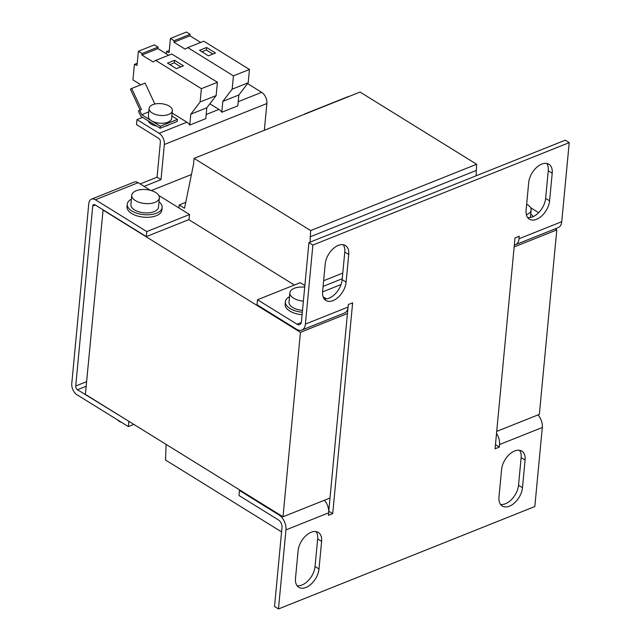 <?xml version="1.0" encoding="UTF-8"?>
<svg xmlns="http://www.w3.org/2000/svg" width="641" height="641" viewBox="0 0 641 641"><rect width="100%" height="100%" fill="white"/><g stroke="black" fill="none" stroke-linecap="round" stroke-linejoin="round"><path stroke-width="0.96" d="M530.756 213.974A17.515 8.838 -174.6 0 1 533.144 216.642M526.662 204.239A13.87 6.995 -174.6 0 1 531.125 210.064A13.87 6.995 -174.6 0 1 526.702 214.575A13.87 6.995 -174.6 0 1 526.365 214.703M303.393 301.102A13.87 6.995 -174.6 0 1 289.884 292.793A13.87 6.995 -174.6 0 1 294.307 288.29A13.87 6.995 -174.6 0 1 304.707 287.168M159 201.779A17.515 8.838 -174.6 0 1 162.133 207.5L161.893 210.008A17.515 8.838 -174.6 0 1 156.308 215.705A17.515 8.838 -174.6 0 1 137.078 215.881A17.515 8.838 -174.6 0 1 127.014 206.714L127.247 204.199A17.515 8.838 -174.6 0 1 131.389 199.167M162.133 207.5A17.515 8.838 -174.6 0 1 156.548 213.197A17.515 8.838 -174.6 0 1 137.318 213.373A17.515 8.838 -174.6 0 1 127.247 204.199M169.288 124.602A11.682 5.889 -174.6 0 1 167.589 125.484A11.682 5.889 -174.6 0 1 165.498 126.117M136.18 190.754A13.87 6.995 -174.6 0 1 151.404 190.609A13.87 6.995 -174.6 0 1 159.377 197.869A13.87 6.995 -174.6 0 1 154.954 202.38A13.87 6.995 -174.6 0 1 139.73 202.516A13.87 6.995 -174.6 0 1 131.758 195.257A13.87 6.995 -174.6 0 1 136.18 190.754M131.758 195.257L130.884 204.543A13.87 6.995 5.4 0 0 138.849 211.802A13.87 6.995 5.4 0 0 154.072 211.666A13.87 6.995 5.4 0 0 158.495 207.155L159.377 197.869M152.822 104.651A11.682 5.889 -174.6 0 1 165.642 104.531A11.682 5.889 -174.6 0 1 172.357 110.645A11.682 5.889 -174.6 0 1 168.631 114.443A11.682 5.889 -174.6 0 1 155.811 114.563A11.682 5.889 -174.6 0 1 149.097 108.449A11.682 5.889 -174.6 0 1 152.822 104.651M149.097 108.449L148.367 116.229A11.682 5.889 5.4 0 0 151.444 120.74L160.338 126.245L160.146 128.256L140.884 116.325L138.424 111.045L139.674 110.316L141.725 114.723L151.444 120.74A11.682 5.889 5.4 0 0 167.894 122.223A11.682 5.889 5.4 0 0 171.62 118.425L172.357 110.645M496.511 433.5A11.682 7.195 68.2 0 1 499.571 444.55L499.339 447.057L495.068 448.772L514.995 237.955L519.266 236.249L519.026 238.756A11.682 7.195 68.2 0 1 515.46 244.71A11.682 7.195 68.2 0 1 514.33 244.99M305.404 324.098A11.682 7.195 68.2 0 1 301.831 330.051L344.554 312.984A11.682 7.195 -111.8 0 0 348.127 307.031L305.404 324.098L312.872 245.046L569.224 142.631L561.756 221.69L519.026 238.756M348.127 307.031L348.367 304.523L352.638 302.816L332.711 513.625L328.753 511.181L347.935 308.305M499.571 444.55L542.302 427.483L534.826 506.542L278.474 608.95L285.95 529.891L328.673 512.824L328.432 515.332L332.711 513.625M528.705 182.605L526.093 210.216A16.057 9.719 121.8 0 0 529.386 219.174A16.057 9.719 121.8 0 0 541.693 215.985A16.057 9.719 121.8 0 0 549.593 200.825L552.205 173.222A16.057 9.719 121.8 0 0 548.912 164.264A16.057 9.719 121.8 0 0 536.605 167.445A16.057 9.719 121.8 0 0 528.705 182.605M298.105 550.755L295.501 578.358A16.057 9.719 121.8 0 0 298.794 587.324A16.057 9.719 121.8 0 0 311.093 584.135A16.057 9.719 121.8 0 0 319.002 568.976L321.606 541.365A16.057 9.719 121.8 0 0 318.313 532.407A16.057 9.719 121.8 0 0 306.005 535.596A16.057 9.719 121.8 0 0 298.105 550.755M501.591 469.468L498.978 497.071A16.057 9.719 121.8 0 0 502.272 506.029A16.057 9.719 121.8 0 0 514.579 502.848A16.057 9.719 121.8 0 0 522.479 487.689L525.083 460.078A16.057 9.719 121.8 0 0 521.79 451.12A16.057 9.719 121.8 0 0 509.491 454.309A16.057 9.719 121.8 0 0 501.591 469.468M325.227 263.9L322.615 291.503A16.057 9.719 121.8 0 0 325.908 300.461A16.057 9.719 121.8 0 0 338.216 297.28A16.057 9.719 121.8 0 0 346.116 282.112L348.72 254.509A16.057 9.719 121.8 0 0 345.427 245.551A16.057 9.719 121.8 0 0 333.128 248.732A16.057 9.719 121.8 0 0 325.227 263.9M542.302 427.483A11.682 7.195 -111.8 0 0 538.047 414.895M495.453 444.654L499.339 447.057M515.46 244.71L558.183 227.635A11.682 7.195 -111.8 0 0 561.756 221.69M312.872 245.046L308.922 242.594L565.274 140.187L569.224 142.631M530.564 207.684L538.632 212.684M308.922 242.594L301.446 321.654A5.841 3.598 68.2 0 1 299.659 324.626A5.841 3.598 68.2 0 1 297.023 324.226L257.498 299.748L257.025 304.763L296.551 329.242A11.682 7.195 68.2 0 0 301.831 330.051M328.673 512.824A11.682 7.195 -111.8 0 0 324.418 500.236M279.644 514.699L278.995 514.963A11.682 7.195 68.2 0 1 285.95 529.891M278.995 514.963L239.47 490.485L238.997 495.501L278.514 519.979A5.841 3.598 68.2 0 1 281.992 527.447L274.524 606.506L278.474 608.95M527.655 217.555A16.057 9.719 121.8 0 0 545.643 198.381L548.247 170.77A16.057 9.719 121.8 0 0 546.685 163.431M297.063 585.698A16.057 9.719 121.8 0 0 315.043 566.524L317.656 538.921A16.057 9.719 121.8 0 0 316.093 531.581M500.541 504.411A16.057 9.719 121.8 0 0 518.521 485.237L521.133 457.634A16.057 9.719 121.8 0 0 519.571 450.294M324.178 298.842A16.057 9.719 121.8 0 0 342.158 279.668L344.77 252.057A16.057 9.719 121.8 0 0 343.207 244.726M514.146 246.945L556.797 229.903L539.353 414.366L496.703 431.409M326.389 298.882L323.16 296.879M304.86 285.549L300.228 282.673L257.498 299.748M330.003 498.009L283.002 516.782L300.445 332.318L347.438 313.545M239.47 490.485L240.127 490.221M103.089 209.823L85.389 394.391L283.002 516.782M556.797 229.903L555.114 228.861M191.443 174.528L151.276 190.569M102.832 209.928L300.445 332.318M294.363 285.021L188.791 219.639M302.103 314.731A17.515 8.838 -174.6 0 1 285.133 304.251L285.373 301.743A17.515 8.838 -174.6 0 1 289.516 296.703M178.919 207.94L179.2 204.952L184.536 208.253L193.47 164.641L194.063 158.367L310.653 230.576L310.076 242.138M281.575 531.894L165.546 460.03L166.107 444.381M194.063 158.367L360.05 92.056L476.64 164.264L476.063 175.826M322.583 291.903L341.06 284.524M302.344 312.215A17.515 8.838 -174.6 0 1 285.373 301.743M476.64 164.264L310.653 230.576M179.2 204.952L185.746 202.332M328.256 507.784L329.113 507.44M323.096 286.383L342.254 278.731M323.633 280.734L342.783 273.082M310.06 236.85L476.047 170.538M289.884 292.793L289.003 302.079A13.87 6.995 5.4 0 0 302.512 310.388M86.158 386.275L77.465 389.744L129.105 421.466M146.324 236.601L189.055 219.534L189.528 214.511L146.805 231.585L146.324 236.601L94.948 204.783A2.917 1.795 -111.8 0 0 93.626 204.575A2.917 1.795 -111.8 0 0 92.737 206.065L75.726 386.01L86.599 381.667M348.904 96.503A8.758 5.392 -111.8 0 0 347.815 96.743L305.092 113.81A8.758 5.392 68.2 0 1 306.182 113.577M128.841 421.57L128.368 426.585L133.841 424.398M150.539 190.361L138.152 182.693A8.758 5.392 -111.8 0 0 134.185 182.084L91.463 199.159A8.758 5.392 68.2 0 0 88.787 203.614L71.776 383.566A8.758 5.392 68.2 0 0 76.992 394.768L128.368 426.585M77.465 389.744A2.917 1.795 68.2 0 1 75.726 386.01M146.805 231.585L95.421 199.76A8.758 5.392 68.2 0 0 91.463 199.159M304.13 114.394A8.758 5.392 68.2 0 1 305.092 113.81M158.816 195.489L189.528 214.511M144.113 186.387L161.011 179.632L164.336 144.497L266.872 103.538L264.348 130.291M266.872 103.538A8.758 5.392 -111.8 0 0 261.656 92.336L247.562 83.602M221.802 112.247L222.828 101.398L238.853 94.996L237.827 105.845L221.802 112.247A8.758 5.392 -111.8 0 0 218.934 109.403L209.871 103.786M189.76 125.051L190.786 114.202L206.803 107.8L205.777 118.649L189.76 125.051A8.758 5.392 -111.8 0 0 186.892 122.207L172.125 113.056M161.011 179.632L157.061 177.188L160.386 142.054A2.917 1.795 68.2 0 0 158.639 138.32L136.509 124.61L136.982 119.587L159.12 133.296A8.758 5.392 68.2 0 1 164.336 144.497M157.061 177.188L140.163 183.935M117.704 419.975A7.299 3.686 5.4 0 0 121.478 422.315M142.558 117.359L136.982 119.587M156.636 126.085A11.682 5.889 -174.6 0 1 148.247 120.885M222.828 101.398L232.17 89.171L233.428 75.87L187.781 47.602L203.798 41.2L249.453 69.468L248.195 82.769L238.853 94.996M166.251 53.78L166.452 51.609L169.08 52.618L170.418 38.452L186.443 32.05L190.105 34.318L189.96 35.816L200.673 42.45M140.339 84.997L139.866 84.179L132.943 79.893L134.41 64.404L137.03 65.422L138.376 51.256L142.038 53.523L141.893 55.022L153.079 61.945L155.739 60.398L201.386 88.674L200.128 101.975L190.786 114.202M155.739 60.398L171.756 54.004L217.403 82.272L216.145 95.573L206.803 107.8M138.376 51.256L154.393 44.854L158.063 47.122L157.918 48.62L168.631 55.254M200.128 101.975L216.145 95.573M187.781 47.602L185.121 49.141L173.943 42.218L174.08 40.72L170.418 38.452M232.17 89.171L248.195 82.769M233.428 75.87L249.453 69.468M208.445 55.823L215.488 53.011L206.602 47.506L199.551 50.319L208.445 55.823M173.943 42.218L189.96 35.816M190.105 34.318L174.08 40.72M169.28 50.479L166.452 51.609M201.386 88.674L217.403 82.272M176.395 68.627L183.446 65.815L174.552 60.302L167.509 63.122L176.395 68.627M141.893 55.022L157.918 48.62M158.063 47.122L142.038 53.523M137.238 63.275L134.41 64.404M160.146 128.256L177.237 121.429L177.429 119.418L171.852 115.965M206.602 47.506L206.362 50.014L212.884 54.052M206.362 50.014L201.923 51.785M174.552 60.302L174.32 62.818L180.842 66.856M174.32 62.818L169.873 64.589M155.923 103.826L156.861 103.698M160.338 126.245L177.429 119.418M154.866 104.026L145.114 83.09L131.653 88.466L130.403 89.195L140.147 110.124M139.674 110.316L141.493 109.587L131.653 88.466M141.725 114.723L148.776 111.903M545.643 198.381L549.593 200.825M552.205 173.222L548.247 170.77M315.043 566.524L319.002 568.976M321.606 541.365L317.656 538.921M518.521 485.237L522.479 487.689M525.083 460.078L521.133 457.634M342.158 279.668L346.116 282.112M348.72 254.509L344.77 252.057M297.023 324.226L301.302 322.511M95.341 205.024L92.737 206.065M138.152 182.693L95.421 199.76M261.656 92.336L238.22 101.695M218.934 109.403L206.17 114.499M186.892 122.207L159.12 133.296M531.125 210.064L530.419 217.507"/></g></svg>
